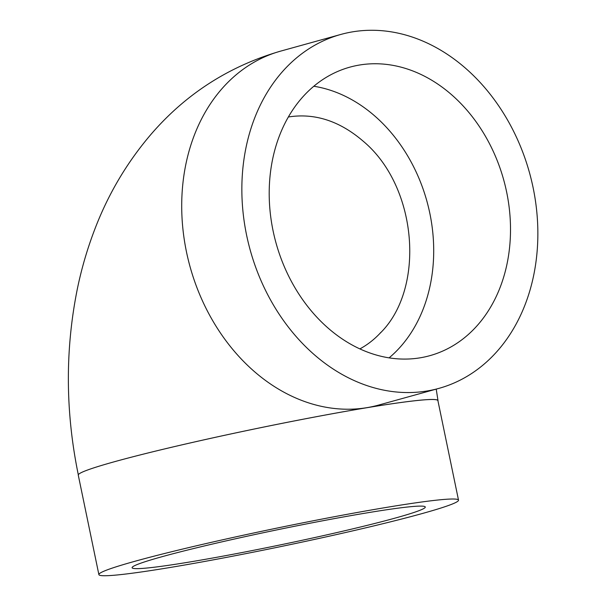 <?xml version="1.0" encoding="UTF-8"?>
<svg xmlns="http://www.w3.org/2000/svg" width="606" height="606" viewBox="0 0 606 606"><rect width="100%" height="100%" fill="white"/><g stroke="black" fill="none" stroke-linecap="round" stroke-linejoin="round"><path stroke-width="0.91" d="M288.365 116.981C314.703 112.852 339.686 120.958 363.312 141.296C417.92 186.966 425.563 289.206 379.917 333.429C373.97 339.716 367.289 344.875 359.881 348.904M367.312 512.812A149.705 7.696 168.3 0 0 212.804 543.961A149.705 7.696 168.3 0 0 132.1 567.731A149.705 7.696 168.3 0 0 280.252 544.908A149.705 7.696 168.3 0 0 425.283 507.017A149.705 7.696 168.3 0 0 367.312 512.812M313.817 86.249A149.705 118.125 -105.5 0 1 426.889 201.147A149.705 118.125 -105.5 0 1 389.09 357.866M420.17 357.813A149.705 118.125 -105.5 0 1 274.442 236.893A149.705 118.125 -105.5 0 1 349.874 67.152A149.705 118.125 -105.5 0 1 503.692 179.861A149.705 118.125 -105.5 0 1 429.836 355.677A149.705 118.125 -105.5 0 1 420.17 357.813M135.441 561.133A183.633 9.438 168.3 0 0 98.876 574.609A183.633 9.438 168.3 0 0 280.608 546.62A183.633 9.438 168.3 0 0 458.515 500.132A183.633 9.438 168.3 0 0 335.133 516.57A183.633 9.438 168.3 0 0 135.441 561.133M458.515 500.132L437.903 400.627A183.633 9.438 168.3 0 0 314.559 417.049A183.633 9.438 168.3 0 0 114.882 461.605A183.633 9.438 168.3 0 0 114.829 461.62A183.633 9.438 168.3 0 0 78.265 475.104L98.876 574.609M437.964 400.922A183.633 9.438 168.3 0 0 438.002 400.596A183.633 9.438 168.3 0 0 314.582 417.034A183.633 9.438 168.3 0 0 114.882 461.605M427.048 390.991A183.633 144.902 -105.5 0 1 248.286 242.673A183.633 144.902 -105.5 0 1 340.807 34.451A183.633 144.902 -105.5 0 1 529.492 172.71A183.633 144.902 -105.5 0 1 438.903 388.378A183.633 144.902 -105.5 0 1 427.048 390.991M438.903 388.378L378.758 405.043A183.633 144.902 -105.5 0 1 366.903 407.664A183.633 144.902 -105.5 0 1 186.443 251.763A183.633 144.902 -105.5 0 1 280.669 51.116C229.189 66.084 186.004 93.794 151.099 134.229C126.821 162.605 107.974 194.511 94.544 229.939C87.4 248.649 81.734 267.958 77.553 287.888C65.039 349.261 65.304 411.656 78.363 475.074M379.917 333.429L380.773 332.444M438.002 400.596L436.214 389.12M340.807 34.451L280.669 51.116"/></g></svg>
